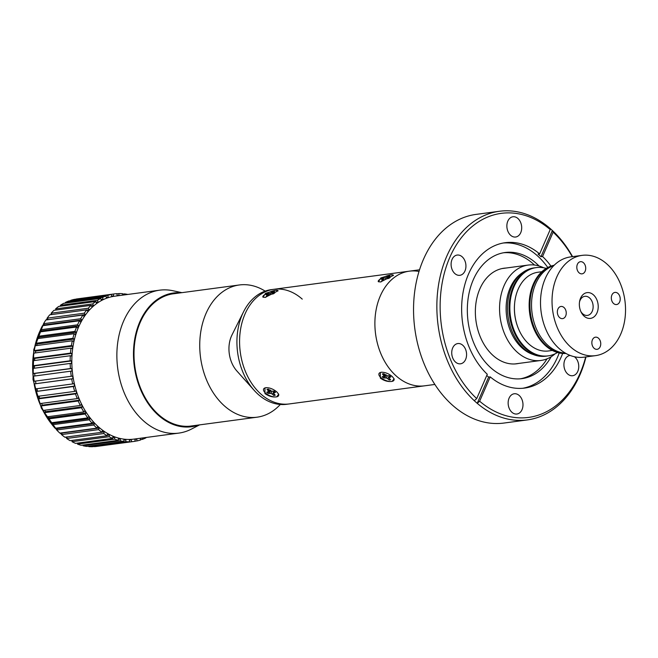 <?xml version="1.0" encoding="UTF-8"?>
<svg xmlns="http://www.w3.org/2000/svg" width="658" height="658" viewBox="0 0 658 658"><rect width="100%" height="100%" fill="white"/><g stroke="black" fill="none" stroke-linecap="round" stroke-linejoin="round"><path stroke-width="0.99" d="M434.864 384.453L424.575 385.827A57.83 41.684 -97.6 0 1 382.717 357.763A57.83 41.684 -97.6 0 1 380.308 295.935A57.83 41.684 -97.6 0 1 409.235 271.186A57.83 41.684 -97.6 0 1 419.014 271.458M555.155 353.774A48.116 34.677 -97.6 0 1 540.909 360.461A48.116 34.677 -97.6 0 1 506.076 337.11A48.116 34.677 -97.6 0 1 504.077 285.671A48.116 34.677 -97.6 0 1 528.144 265.075A48.116 34.677 -97.6 0 1 543.648 267.781M533.194 354.506A43.494 31.345 -97.6 0 1 510.189 287.85A43.494 31.345 -97.6 0 1 522.271 272.848M548.114 355.879L547.324 355.986A44.53 32.094 -97.6 0 1 515.091 334.371A44.53 32.094 -97.6 0 1 513.232 286.765A44.53 32.094 -97.6 0 1 535.505 267.707A44.53 32.094 82.4 0 0 528.728 269.69A44.53 32.094 82.4 0 0 510.444 320.907A44.53 32.094 82.4 0 0 547.324 355.986L545.729 356.2A44.53 32.094 -97.6 0 1 513.495 334.585A44.53 32.094 -97.6 0 1 511.644 286.978A44.53 32.094 -97.6 0 1 533.918 267.921L536.303 267.6A44.53 32.094 82.4 0 0 529.525 269.583A44.53 32.094 82.4 0 0 511.233 320.8A44.53 32.094 82.4 0 0 548.114 355.879A44.53 32.094 82.4 0 0 554.9 353.897A44.53 32.094 82.4 0 0 557.482 352.507M499.373 211.276L476.063 214.393A105.255 75.867 82.4 0 0 414.581 292.539A105.255 75.867 82.4 0 0 452.441 405.155A105.255 75.867 82.4 0 0 503.979 423.053L527.297 419.927A105.255 75.867 -97.6 0 1 477.223 403.321A105.255 75.867 -97.6 0 1 475.75 402.038A105.255 75.867 -97.6 0 1 474.295 400.714A105.255 75.867 -97.6 0 1 438.039 288.303A105.255 75.867 -97.6 0 1 499.373 211.276A105.255 75.867 -97.6 0 1 549.446 227.882A105.255 75.867 -97.6 0 1 550.919 229.165A105.255 75.867 -97.6 0 1 552.375 230.489A105.255 75.867 -97.6 0 1 572.567 256.645M585.982 356.916A105.255 75.867 -97.6 0 1 527.297 419.927M570.182 355.443A10.215 7.361 82.4 0 0 569.976 355.468A10.215 7.361 82.4 0 0 564.868 359.844A10.215 7.361 82.4 0 0 565.288 370.767A10.215 7.361 82.4 0 0 572.69 375.718A10.215 7.361 82.4 0 0 577.798 371.351A10.215 7.361 82.4 0 0 574.401 356.735M452.688 347.926A10.215 7.361 82.4 0 0 453.115 358.849A10.215 7.361 82.4 0 0 460.51 363.808A10.215 7.361 82.4 0 0 465.617 359.441A10.215 7.361 82.4 0 0 465.198 348.518A10.215 7.361 82.4 0 0 457.804 343.558A10.215 7.361 82.4 0 0 452.688 347.926M507.82 221.137A10.215 7.361 82.4 0 0 508.247 232.06A10.215 7.361 82.4 0 0 515.642 237.02A10.215 7.361 82.4 0 0 520.749 232.644A10.215 7.361 82.4 0 0 520.322 221.721A10.215 7.361 82.4 0 0 512.927 216.77A10.215 7.361 82.4 0 0 507.82 221.137M452.054 259.433A10.215 7.361 82.4 0 0 452.474 270.356A10.215 7.361 82.4 0 0 459.868 275.315A10.215 7.361 82.4 0 0 464.984 270.94A10.215 7.361 82.4 0 0 464.556 260.017A10.215 7.361 82.4 0 0 457.162 255.057A10.215 7.361 82.4 0 0 452.054 259.433M486.764 375.479A73.334 52.854 82.4 0 0 487.15 375.825A73.334 52.854 82.4 0 0 488.631 377.1L490.218 376.886A73.334 52.854 82.4 0 0 524.648 388.072A73.334 52.854 82.4 0 0 562.648 353.445M540.966 256.719L542.562 256.505L553.139 232.175L552.375 230.489L540.966 256.719A73.334 52.854 82.4 0 0 539.519 255.378A73.334 52.854 82.4 0 0 538.038 254.111L539.634 253.898A73.334 52.854 82.4 0 0 505.196 242.703A73.334 52.854 82.4 0 0 462.508 296.034A73.334 52.854 82.4 0 0 487.29 374.279L476.713 398.6L474.295 400.714M547.785 267.51A73.334 52.854 82.4 0 0 537.298 255.682A73.334 52.854 82.4 0 0 503.304 243.008M539.025 265.972A63.62 45.854 82.4 0 0 536.262 263.332A63.62 45.854 82.4 0 0 505.105 252.516A63.62 45.854 82.4 0 0 467.953 299.752A63.62 45.854 82.4 0 0 490.835 367.814A63.62 45.854 82.4 0 0 521.983 378.63A63.62 45.854 82.4 0 0 551.174 356.735M522.74 388.286A73.334 52.854 82.4 0 0 559.218 352.951M534.461 265.026A63.62 45.854 82.4 0 0 533.087 263.759A63.62 45.854 82.4 0 0 503.526 252.771M509.095 398.131A10.215 7.361 82.4 0 0 509.522 409.054A10.215 7.361 82.4 0 0 516.917 414.014A10.215 7.361 82.4 0 0 522.033 409.638A10.215 7.361 82.4 0 0 521.605 398.715A10.215 7.361 82.4 0 0 514.211 393.764A10.215 7.361 82.4 0 0 509.095 398.131M505.936 268.045A48.199 34.734 82.4 0 0 476.005 302.705A48.199 34.734 82.4 0 0 493.163 355.575A48.199 34.734 82.4 0 0 518.693 363.43M520.388 378.802A63.62 45.854 82.4 0 0 547.012 358.84M550.968 266.128A73.334 52.854 82.4 0 0 542.562 256.505M549.446 227.882L550.211 229.568A102.944 74.198 82.4 0 0 449.784 257.41A102.944 74.198 82.4 0 0 476.713 398.6M550.211 229.568L539.634 253.898M488.631 377.1L477.223 403.321L479.641 401.207L490.218 376.886M479.641 401.207A102.944 74.198 82.4 0 0 585.686 356.957M572.263 256.678A102.944 74.198 82.4 0 0 553.139 232.175M584.255 296.429A9.64 6.95 82.4 0 0 579.517 301.932A9.64 6.95 82.4 0 1 584.255 296.429A9.64 6.95 82.4 0 1 592.883 304.103A9.64 6.95 82.4 0 1 588.013 315.297A9.64 6.95 82.4 0 0 592.957 304.522A9.64 6.95 82.4 0 0 584.855 296.306A9.64 6.95 82.4 0 0 584.255 296.429M580.784 311.399A9.64 6.95 82.4 0 0 588.013 315.297A9.64 6.95 82.4 0 1 587.413 315.412A9.64 6.95 82.4 0 1 580.784 311.399M562.993 318.546A6.128 4.417 82.4 0 0 566.135 311.686A6.128 4.417 82.4 0 0 560.978 306.464A6.128 4.417 82.4 0 0 560.6 306.538A6.128 4.417 82.4 0 0 557.458 313.397A6.128 4.417 82.4 0 0 562.606 318.62A6.128 4.417 82.4 0 0 562.993 318.546M582.462 273.769A6.128 4.417 82.4 0 0 585.604 266.909A6.128 4.417 82.4 0 0 580.455 261.687A6.128 4.417 82.4 0 0 580.068 261.761A6.128 4.417 82.4 0 0 576.926 268.62A6.128 4.417 82.4 0 0 582.075 273.843A6.128 4.417 82.4 0 0 582.462 273.769M616.965 304.473A6.128 4.417 82.4 0 0 620.107 297.622A6.128 4.417 82.4 0 0 614.959 292.399A6.128 4.417 82.4 0 0 614.572 292.473A6.128 4.417 82.4 0 0 611.43 299.324A6.128 4.417 82.4 0 0 616.579 304.547A6.128 4.417 82.4 0 0 616.965 304.473M597.497 349.25A6.128 4.417 82.4 0 0 600.639 342.399A6.128 4.417 82.4 0 0 595.482 337.176A6.128 4.417 82.4 0 0 595.103 337.25A6.128 4.417 82.4 0 0 591.961 344.101A6.128 4.417 82.4 0 0 597.11 349.324A6.128 4.417 82.4 0 0 597.497 349.25M582.075 255.37L570.552 256.908A50.584 36.461 82.4 0 0 567.393 257.533A50.584 36.461 82.4 0 0 541.452 314.088A50.584 36.461 82.4 0 0 583.967 357.187L595.49 355.649A50.584 36.461 82.4 0 0 598.64 355.024A50.584 36.461 82.4 0 0 624.59 298.469A50.584 36.461 82.4 0 0 582.075 255.37A50.584 36.461 82.4 0 0 578.917 255.987A50.584 36.461 82.4 0 0 552.975 312.55A50.584 36.461 82.4 0 0 595.49 355.649M553.732 265.676A44.53 32.094 82.4 0 0 532.067 313.093A44.53 32.094 82.4 0 0 565.436 353.149M553.608 265.462A44.53 32.094 82.4 0 0 530.521 313.636A44.53 32.094 82.4 0 0 565.847 353.387A44.53 32.094 -97.6 0 1 535.291 330.168A44.53 32.094 -97.6 0 1 534.107 283.968A44.53 32.094 -97.6 0 1 554.069 265.347A44.53 32.094 82.4 0 0 553.608 265.462M591.312 318.225A12.987 9.36 82.4 0 0 597.875 303.141A12.987 9.36 82.4 0 0 586.245 292.794A12.987 9.36 82.4 0 0 579.657 301.117A12.987 9.36 82.4 0 0 581.129 312.139A12.987 9.36 82.4 0 0 591.312 318.225M565.954 353.445A44.53 32.094 -97.6 0 1 534.748 330.818A44.53 32.094 -97.6 0 1 533.317 284.075A44.53 32.094 -97.6 0 1 554.159 265.256M546.222 268.39A44.53 32.094 82.4 0 0 536.303 267.6M514.614 303.519A38.296 27.603 82.4 0 0 517.747 326.919M552.366 350.443L548.533 350.961A39.71 28.623 -97.6 0 1 529.09 344.208A39.71 28.623 -97.6 0 1 514.811 301.718A39.71 28.623 -97.6 0 1 538.005 272.239L541.83 271.721M391.346 274.838L393.492 275.315L380.678 281.912L378.416 281.756L380.883 277.923L390.424 274.962M275.949 290.285L278.095 290.754L265.289 297.358L263.019 297.194L265.487 293.361L275.036 290.408M254.12 390.293A57.83 41.684 -97.6 0 1 243.608 311.695L232.011 334.906A26.517 19.115 -97.6 0 0 236.831 370.939L254.12 390.293A57.83 41.684 -97.6 0 0 258.29 394.463A57.83 41.684 -97.6 0 0 286.608 404.292L289.265 403.938A57.83 41.684 -97.6 0 1 260.938 394.101A57.83 41.684 -97.6 0 1 240.145 332.224A57.83 41.684 -97.6 0 1 273.917 289.29A57.83 41.684 -97.6 0 1 302.244 299.119M276.278 396.897C272.437 397.309 268.653 396.198 264.944 393.566L264.96 387.924L265.939 387.694C269.648 387.587 273.292 389.01 276.862 391.971L278.679 394.224L276.73 396.823M391.675 381.459C387.825 381.87 384.05 380.76 380.332 378.128L380.357 372.477L381.336 372.255C385.045 372.14 388.689 373.571 392.258 376.532L394.076 378.786L392.119 381.385M243.608 311.695A57.83 41.684 -97.6 0 1 271.269 289.643L273.917 289.29A57.83 41.684 -97.6 0 0 240.145 332.224A57.83 41.684 -97.6 0 0 260.938 394.101A57.83 41.684 -97.6 0 0 289.265 403.938L424.575 385.827A57.83 41.684 -97.6 0 1 396.256 375.998A57.83 41.684 -97.6 0 1 375.455 314.121A57.83 41.684 -97.6 0 1 409.235 271.186L419.524 269.805M389.273 376.039L387.784 378.769L389.133 379.962A5.453 2.426 -156.5 0 0 390.63 379.765L388.763 377.667L390.86 376.976A5.453 2.426 -156.5 0 0 390.243 376.36A5.453 2.426 -156.5 0 0 389.478 375.751L386.591 375.734L383.869 373.752A5.453 2.426 -156.5 0 0 382.372 373.95L384.239 376.047L382.142 376.738A5.453 2.426 -156.5 0 0 383.524 377.963L386.411 377.98L387.784 378.769M386.106 374.632L384.256 376.598A5.042 2.245 23.5 0 1 383.885 376.318M384.979 374.739L384.239 376.047M384.264 374.098L383.721 375.15M393.978 378.58A8.176 3.635 23.5 0 1 389.988 381.492A8.176 3.635 23.5 0 1 380.883 377.61A8.176 3.635 23.5 0 1 380.365 372.477M380.859 372.338A8.176 3.635 23.5 0 1 381.772 372.206M384.256 376.598L383.524 377.963M385.868 375.315L384.979 377.766M387.299 375.841L386.411 377.98M389.52 378.473L389.133 379.962M389.363 375.767L388.763 377.667M389.799 375.989L389.404 377.174M389.536 277.898A5.453 1.291 -22.4 0 0 390.145 277.446L388.039 277.512L389.881 276.006A5.453 1.291 -22.4 0 0 388.385 276.212L385.687 277.824L382.808 278.424A5.453 1.291 -22.4 0 0 381.443 279.362L383.54 279.296L381.706 280.793A5.453 1.291 -22.4 0 0 383.203 280.596L385.901 278.984L388.779 278.375A5.453 1.291 -22.4 0 0 389.536 277.898M383.959 280.078L383.54 279.296M383.343 280.497L383.03 279.88M387.71 278.523L387.052 277.125M386.131 278.91L385.687 277.824M388.574 276.911L388.385 276.212M378.498 281.788A8.176 1.941 157.6 0 1 380.176 279.156A8.176 1.941 157.6 0 1 388.582 275.381A8.176 1.941 157.6 0 1 393.385 275.513M381.155 281.838A8.176 1.941 157.6 0 1 380.242 281.961M388.894 278.309L388.681 277.635M388.319 278.441L388.039 277.512M383.556 279.823L382.808 278.424M273.884 391.477L272.396 394.208L273.736 395.409A5.453 2.426 -156.5 0 0 275.233 395.203L273.366 393.106L275.463 392.423A5.453 2.426 -156.5 0 0 274.09 391.189L271.203 391.173L268.48 389.191A5.453 2.426 -156.5 0 0 266.984 389.388L268.851 391.494L266.753 392.176A5.453 2.426 -156.5 0 0 268.127 393.402L271.014 393.418L272.396 394.208M270.718 390.071L268.859 392.036A5.042 2.245 23.5 0 1 268.497 391.765M278.581 394.019A8.176 3.635 23.5 0 1 274.6 396.939A8.176 3.635 23.5 0 1 265.495 393.048A8.176 3.635 23.5 0 1 264.968 387.916M265.462 387.776A8.176 3.635 23.5 0 1 266.383 387.652M268.859 392.036L268.127 393.402M270.471 390.762L269.591 393.204M271.902 391.28L271.014 393.418M274.131 393.92L273.736 395.409M273.967 391.206L273.366 393.106M274.402 391.428L274.008 392.62M269.591 390.178L268.851 391.494M268.875 389.544L268.324 390.589M274.139 293.345A5.453 1.291 -22.4 0 0 274.748 292.884L272.642 292.95L274.485 291.445A5.453 1.291 -22.4 0 0 272.988 291.65L270.29 293.262L267.411 293.863A5.453 1.291 -22.4 0 0 266.046 294.8L268.151 294.735L266.309 296.24A5.453 1.291 -22.4 0 0 267.806 296.034L270.504 294.422L273.383 293.822A5.453 1.291 -22.4 0 0 274.139 293.345M272.313 293.962L271.655 292.563M270.734 294.356L270.29 293.262M269.344 295.014L268.867 293.674M268.16 295.261L267.411 293.863M268.563 295.516L268.151 294.735M267.946 295.944L267.633 295.327M273.506 293.748L273.284 293.081M272.922 293.879L272.642 292.95M273.588 293.698L273.383 293.065M263.101 297.227A8.176 1.941 157.6 0 1 264.779 294.595A8.176 1.941 157.6 0 1 273.193 290.828A8.176 1.941 157.6 0 1 277.989 290.951M265.766 297.276A8.176 1.941 157.6 0 1 264.845 297.4M273.177 292.349L272.988 291.65M280.316 404.473A66.705 48.075 -97.6 0 1 257.039 417.197A66.705 48.075 -97.6 0 1 254.218 417.452A66.705 48.075 -97.6 0 1 200.303 355.509A66.705 48.075 -97.6 0 1 239.347 284.972A66.705 48.075 -97.6 0 1 242.169 284.708A66.705 48.075 -97.6 0 1 265.149 291.124M199.588 424.879L191.363 429.123A72.1 51.966 -97.6 0 1 178.811 433.104A72.1 51.966 -97.6 0 1 164.418 432.281A72.1 51.966 -97.6 0 1 116.918 358.643A72.1 51.966 -97.6 0 1 159.688 290.178A72.1 51.966 -97.6 0 1 172.84 290.721L181.896 292.654M159.688 290.178L114.648 296.207A72.1 51.966 82.4 0 0 71.878 364.672A72.1 51.966 82.4 0 0 119.386 438.31A72.1 51.966 82.4 0 0 133.78 439.133L178.811 433.104M180.917 292.785A67.47 48.634 82.4 0 0 133.492 351.997A67.47 48.634 82.4 0 0 177.973 425.973A67.47 48.634 82.4 0 0 198.609 425.01M175.267 293.542A66.738 48.1 82.4 0 0 134.018 355.962A66.738 48.1 82.4 0 0 178.022 425.257A66.738 48.1 82.4 0 0 192.958 425.767M70.151 360.79L33.056 365.758A74.412 53.635 82.4 0 1 33.213 360.691L70.299 355.731A74.412 53.635 82.4 0 0 70.151 360.79L71.508 360.929L71.533 363.578L70.167 363.438A74.412 53.635 82.4 0 0 70.414 368.538L33.328 373.505L34.677 373.448L34.89 375.981M70.472 353.116L33.385 358.084A74.412 53.635 82.4 0 1 33.928 353.116L71.015 348.148A74.412 53.635 82.4 0 0 70.472 353.116L71.829 353.453L71.648 356.06L70.299 355.731M71.829 353.453L34.742 358.413L34.594 360.502M33.385 358.084L34.742 358.413M71.393 345.606L34.306 350.566A74.412 53.635 82.4 0 1 35.219 345.746L72.314 340.786A74.412 53.635 82.4 0 0 71.393 345.606L72.725 346.124L72.347 348.674L71.015 348.148M72.725 346.124L35.639 351.084L35.367 352.918M34.306 350.566L35.639 351.084M72.89 338.327L35.795 343.295A74.412 53.635 82.4 0 1 37.087 338.681L74.181 333.713A74.412 53.635 82.4 0 0 72.89 338.327L74.181 339.034L73.606 341.494L72.314 340.786M74.181 339.034L37.095 344.002L36.733 345.549M35.795 343.295L37.095 344.002M40.516 329.839A72.1 51.966 82.4 0 0 39.529 331.977L76.591 327.018A74.412 53.635 82.4 0 0 74.946 331.377L76.188 332.265L75.423 334.601L74.181 333.713M76.188 332.265L39.102 337.225L38.699 338.459M74.946 331.377L37.86 336.337L39.102 337.225M39.505 331.977A74.412 53.635 82.4 0 0 37.86 336.337M77.537 324.822L40.451 329.79A74.412 53.635 82.4 0 1 42.441 325.726L79.528 320.767A74.412 53.635 82.4 0 0 77.537 324.822L78.73 325.875L77.776 328.062L76.591 327.018M78.73 325.875L41.635 330.834L41.248 331.747M40.451 329.79L41.635 330.834M80.646 318.743L43.56 323.703A74.412 53.635 82.4 0 1 45.871 319.985L82.957 315.026A74.412 53.635 82.4 0 0 80.646 318.743L81.757 319.944L80.638 321.968L79.528 320.767M81.757 319.944L44.67 324.904L44.357 325.471M43.56 323.703L44.67 324.904M84.232 313.192L47.146 318.151A74.412 53.635 82.4 0 1 49.745 314.828L86.84 309.86A74.412 53.635 82.4 0 0 84.232 313.192L85.26 314.54L83.977 316.375L82.957 315.026M85.26 314.54L48.034 319.698M47.146 318.151L48.166 319.5M88.262 308.24L51.168 313.2A74.412 53.635 82.4 0 1 54.038 310.296L91.125 305.337A74.412 53.635 82.4 0 0 88.262 308.24L89.184 309.712L87.761 311.333L86.84 309.86M89.184 309.712L86.93 310.017M51.168 313.2L51.998 314.524M92.679 303.938L55.593 308.898A74.412 53.635 82.4 0 1 58.685 306.447L95.772 301.487A74.412 53.635 82.4 0 0 92.679 303.938L93.485 305.526L91.939 306.916L91.125 305.337M93.485 305.526L91.363 305.805M55.593 308.898L56.16 310.008M97.442 300.336L60.355 305.304A74.412 53.635 82.4 0 1 63.653 303.33L100.74 298.37A74.412 53.635 82.4 0 0 97.442 300.336L98.132 302.014L96.471 303.165L95.772 301.487M98.132 302.014L96.109 302.285M60.355 305.304L60.717 306.176M102.5 297.474L65.405 302.433A74.412 53.635 82.4 0 1 68.868 300.969L105.954 296.01A74.412 53.635 82.4 0 0 102.5 297.474L103.067 299.226L101.307 300.122L100.74 298.37M103.067 299.226L101.102 299.489M65.405 302.433L65.611 303.067M107.789 295.376L70.702 300.344A74.412 53.635 82.4 0 1 74.288 299.39L111.375 294.43A74.412 53.635 82.4 0 0 107.789 295.376L108.225 297.186L106.39 297.819L105.954 296.01M108.225 297.186L106.3 297.441M122.594 295.146L122.577 293.69A74.412 53.635 82.4 0 0 118.859 293.575L119.016 295.442L117.099 295.516L116.935 293.657A74.412 53.635 82.4 0 0 114.344 293.912A74.412 53.635 82.4 0 0 113.266 294.077L113.563 295.919L111.679 296.273L111.375 294.43M113.563 295.919L111.663 296.174M113.266 294.077L76.196 299.135M114.344 293.912L77.257 298.88A74.412 53.635 82.4 0 0 76.18 299.036M118.859 293.575L116.951 293.83M127.8 294.447A74.412 53.635 82.4 0 0 124.51 293.896L122.577 294.151M124.51 293.896L124.518 294.883M140.549 439.593L142.473 439.33A74.412 53.635 82.4 0 0 145.928 437.866L145.821 437.521M142.153 438.014L142.473 439.33M135.145 441.164L137.053 440.909A74.412 53.635 82.4 0 0 140.639 439.963L140.228 438.269M94.39 446.469L131.493 441.683A74.412 53.635 82.4 0 0 134.084 441.428A74.412 53.635 82.4 0 0 135.161 441.263L134.865 439.421L136.749 439.067L137.053 440.909M94.407 446.642A74.412 53.635 82.4 0 0 96.997 446.387L134.084 441.428M88.756 446.149L88.764 446.609L125.851 441.65A74.412 53.635 82.4 0 0 129.568 441.765L129.404 439.898L131.329 439.824L129.42 440.079M131.329 439.824L131.493 441.683M129.568 441.765L92.482 446.724A74.412 53.635 82.4 0 1 88.764 446.609M83.155 445.022L83.105 445.762L120.192 440.802A74.412 53.635 82.4 0 0 123.918 441.444L123.893 439.593L125.834 439.791L123.901 440.046M125.834 439.791L125.851 441.65M123.918 441.444L86.823 446.412A74.412 53.635 82.4 0 1 83.105 445.762M77.644 443.097L77.488 444.109L114.574 439.149A74.412 53.635 82.4 0 0 118.267 440.325L118.391 438.491L120.315 438.968L118.341 439.231M120.315 438.968L120.192 440.802M118.267 440.325L81.173 445.285A74.412 53.635 82.4 0 1 77.488 444.109M72.29 440.383L71.985 441.683L109.072 436.715A74.412 53.635 82.4 0 0 112.683 438.409L112.946 436.616L114.846 437.364L112.798 437.636M114.846 437.364L114.574 439.149M112.683 438.409L75.596 443.369A74.412 53.635 82.4 0 1 71.985 441.683M67.157 436.928L66.639 438.491L103.725 433.532A74.412 53.635 82.4 0 0 107.221 435.711L107.624 433.984L109.475 434.996L107.32 435.283M109.475 434.996L109.072 436.715M107.221 435.711L70.135 440.671A74.412 53.635 82.4 0 1 66.639 438.491M71.27 376.277L34.183 381.245A74.412 53.635 82.4 0 1 33.55 376.154L70.636 371.194A74.412 53.635 82.4 0 0 71.27 376.277L72.594 376.031L73.022 378.663L34.603 383.877L71.689 378.909A74.412 53.635 82.4 0 0 72.701 383.927L73.992 383.482L74.609 386.065L36.231 391.469L73.326 386.509A74.412 53.635 82.4 0 0 74.699 391.395L75.933 390.77L76.747 393.262L39.653 398.23L38.419 398.855L75.505 393.895A74.412 53.635 82.4 0 0 77.241 398.6L78.409 397.794L79.396 400.187L42.309 405.147L41.141 405.953L78.228 400.993A74.412 53.635 82.4 0 0 80.301 405.468L81.386 404.489L82.546 406.751L45.46 411.711L44.366 412.689L81.452 407.73A74.412 53.635 82.4 0 0 83.837 411.924L84.833 410.789L86.149 412.887L49.062 417.846L48.059 418.99L85.145 414.022A74.412 53.635 82.4 0 0 87.81 417.896L88.707 416.604L90.162 418.529L53.076 423.489L52.179 424.78L89.266 419.812A74.412 53.635 82.4 0 0 92.194 423.316L92.975 421.893L94.555 423.612L57.468 428.572L56.687 429.995L93.773 425.027A74.412 53.635 82.4 0 0 96.923 428.128L97.59 426.581L99.276 428.078L62.189 433.046L61.523 434.584L98.61 429.616A74.412 53.635 82.4 0 0 101.949 432.273L102.483 430.628L104.268 431.887L101.974 432.199M104.268 431.887L103.725 433.532M101.949 432.273L64.862 437.233A74.412 53.635 82.4 0 1 61.523 434.584M99.276 428.078L98.61 429.616M96.923 428.128L59.837 433.087A74.412 53.635 82.4 0 1 56.687 429.995M94.555 423.612L93.773 425.027M56.966 428.029L57.468 428.572M92.194 423.316L55.108 428.276A74.412 53.635 82.4 0 1 52.179 424.78M90.162 418.529L89.266 419.812M52.426 422.633L53.076 423.489M87.81 417.896L50.724 422.855A74.412 53.635 82.4 0 1 48.059 418.99M86.149 412.887L85.145 414.022M48.322 416.679L49.062 417.846M83.837 411.924L46.743 416.884A74.412 53.635 82.4 0 1 44.366 412.689M82.546 406.751L81.452 407.73M44.703 410.23L45.46 411.711M80.301 405.468L43.206 410.436A74.412 53.635 82.4 0 1 41.141 405.953M79.396 400.187L78.228 400.993M41.577 403.37L42.309 405.147M77.241 398.6L40.154 403.568A74.412 53.635 82.4 0 1 38.419 398.855M76.747 393.262L75.505 393.895M38.995 396.174L39.653 398.23M74.699 391.395L37.613 396.355A74.412 53.635 82.4 0 1 36.231 391.469M74.609 386.065L73.326 386.509M36.963 388.705L37.522 391.025M72.701 383.927L35.614 388.886A74.412 53.635 82.4 0 1 34.603 383.877M73.022 378.663L71.689 378.909M35.516 381.064L35.935 383.622M70.414 368.538L71.763 368.488L71.985 371.137L70.636 371.194M71.763 368.488L34.677 373.448M33.328 373.505A74.412 53.635 82.4 0 1 33.081 368.398L70.167 363.438M33.056 365.758L34.422 365.897L34.438 368.217M71.508 360.929L34.422 365.897M51.579 313.85A72.1 51.966 82.4 0 0 50.765 314.689M47.45 318.554A72.1 51.966 82.4 0 0 46.43 319.911M43.749 323.909A72.1 51.966 82.4 0 0 42.688 325.694M39.176 332.792A72.1 51.966 82.4 0 0 52.196 424.747M55.28 428.251A72.1 51.966 82.4 0 0 56.794 429.797M60.297 433.022A72.1 51.966 82.4 0 0 61.696 434.173M65.734 437.118A72.1 51.966 82.4 0 0 66.853 437.833M71.648 440.473A72.1 51.966 82.4 0 0 72.207 440.737M540.909 360.461L514.803 363.956M528.144 265.075L502.038 268.571M273.917 289.29L409.235 271.186M239.347 284.972L172.026 293.978M257.039 417.197L189.718 426.203M56.02 309.745L55.585 310.091M51.497 313.726L50.526 314.721M47.335 318.398L46.15 319.952M43.584 323.72L33.788 349.538L33.015 379.444L41.38 408.199L57.435 430.768M60.001 433.063L61.613 434.37M65.487 437.151L66.803 437.989M71.434 440.498L72.183 440.844"/></g></svg>
